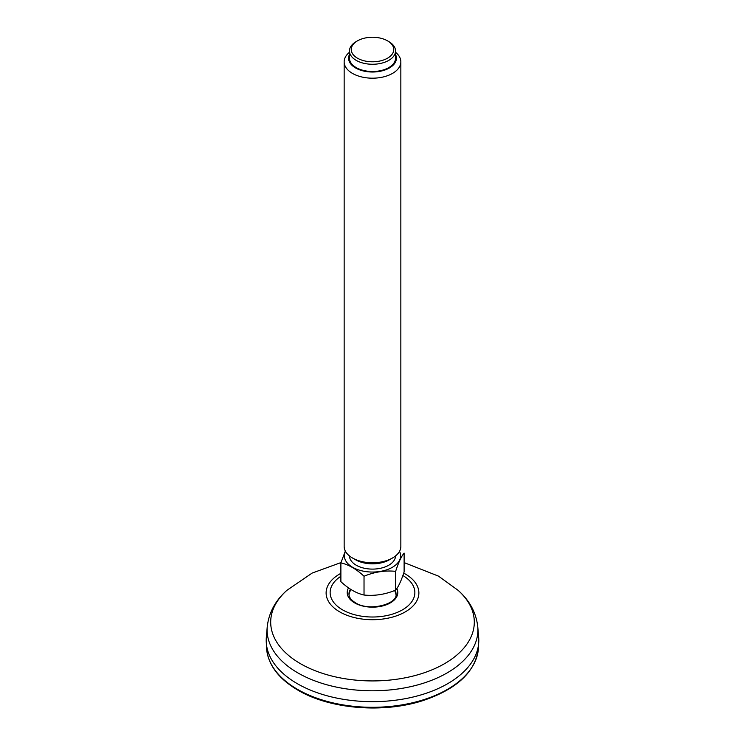 <?xml version="1.0" encoding="UTF-8"?>
<svg xmlns="http://www.w3.org/2000/svg" width="745" height="745" viewBox="0 0 745 745"><rect width="100%" height="100%" fill="white"/><g stroke="black" fill="none" stroke-linecap="round" stroke-linejoin="round"><path stroke-width="1.12" d="M297.339 683.687A106.293 61.369 0 0 0 415.598 696.398A106.293 61.369 0 0 0 478.663 637.264L477.778 626.918A105.408 60.857 0 0 1 415.235 685.558A105.408 60.857 0 0 1 297.963 672.958A105.408 60.857 0 0 1 267.222 626.918L266.338 637.264A106.293 61.369 0 0 0 297.339 683.687M349.005 594.724A23.533 13.587 180 0 1 349.442 592.815A24.445 24.445 0 0 1 350.904 589.481M394.627 590.543A24.445 24.445 0 0 1 395.558 592.815A23.533 13.587 180 0 1 395.995 594.724M357.47 40.845L356.212 41.571A23.03 13.298 -0 0 0 350.252 47.531A23.03 13.298 -0 0 0 349.47 50.967A23.03 13.298 -0 0 0 369.492 64.154A23.03 13.298 -0 0 0 394.748 54.413A23.03 13.298 -0 0 0 395.53 50.967A23.03 13.298 -0 0 0 388.788 41.571L387.53 40.845A21.26 12.274 -0 0 0 357.47 40.845A21.26 12.274 -0 0 0 361.874 60.149A21.26 12.274 -0 0 0 393.034 52.699A21.26 12.274 -0 0 0 387.53 40.845M349.47 52.28A28.347 16.362 -0 0 0 345.121 57.579A28.347 16.362 -0 0 0 344.153 61.816A28.347 16.362 -0 0 0 368.803 78.048A28.347 16.362 -0 0 0 399.879 66.054A28.347 16.362 -0 0 0 400.847 61.816A28.347 16.362 -0 0 0 395.53 52.28M349.47 54.478A23.915 13.81 -0 0 0 366.177 71.52A23.915 13.81 -0 0 0 395.604 61.779A23.915 13.81 -0 0 0 395.53 54.478M400.847 61.816L400.847 546.402A28.347 16.362 180 0 1 392.541 557.977L389.412 559.784A23.915 13.81 180 0 1 355.589 559.784L352.46 557.977A28.347 16.362 180 0 1 344.153 546.402L344.153 61.816M392.541 557.977A28.347 16.362 180 0 1 352.46 557.977M404.116 571.89L404.116 553.088C401.285 556.468 398.463 562.559 395.642 571.341L395.642 590.142C398.463 586.781 401.285 580.7 404.116 571.89M395.642 590.142C385.128 594.482 374.586 596.112 364.026 595.032L364.026 576.23C374.549 571.89 385.081 570.26 395.642 571.341M364.026 595.032C356.334 593.299 348.613 588.848 340.884 581.668L340.884 562.866C348.586 564.598 356.296 569.05 364.026 576.23M340.884 562.866L345.121 551.673M399.534 551.328A28.124 16.241 180 0 1 372.751 572.048A28.124 16.241 180 0 1 345.335 551.607A28.124 16.241 180 0 1 345.466 551.328M395.53 555.947A23.03 13.298 180 0 1 372.5 569.106A23.03 13.298 180 0 1 349.47 555.947M395.53 50.967L395.53 58.203A23.03 13.298 180 0 1 372.5 71.501A23.03 13.298 180 0 1 349.47 58.203L349.47 50.967M403.706 573.129A46.376 26.773 180 0 1 405.289 574.004A46.376 26.773 180 0 1 404.908 612.092A46.376 26.773 180 0 1 338.947 611.421A46.376 26.773 180 0 1 340.884 573.343M402.887 575.522A42.363 24.455 180 0 1 402.728 609.689A42.363 24.455 180 0 1 343.557 610.416A42.363 24.455 180 0 1 340.884 576.285M477.778 626.918C476.195 612.725 469.639 600.535 458.11 590.338A101.804 58.78 180 0 1 439.187 666.561A101.804 58.78 180 0 1 305.813 666.561A101.804 58.78 180 0 1 286.89 590.338C275.361 600.535 268.805 612.725 267.222 626.918M348.53 587.898A25.293 14.602 0 0 0 354.62 602.882A25.293 14.602 0 0 0 385.314 605.145A25.293 14.602 0 0 0 396.824 588.559M350.476 589.211A23.533 13.587 0 0 0 348.967 593.998C348.921 597.145 351.1 600.079 355.495 602.798C369.147 611.878 397.904 604.111 396.033 593.998A23.533 13.587 0 0 0 395.167 590.329M478.486 646.865A105.995 61.192 180 0 1 412.46 702.786A105.995 61.192 180 0 1 297.553 689.376A105.995 61.192 180 0 1 266.514 646.865C267.371 663.879 277.838 678.313 297.916 690.159C329.97 709.24 383.871 713.58 423.635 700.375C458.184 688.529 476.465 670.696 478.486 646.865L478.532 644.593M458.11 590.338L438.479 576.127L404.116 562.596M286.89 590.338L312.146 573.073L340.977 562.577M266.514 646.865L266.468 644.593"/></g></svg>
